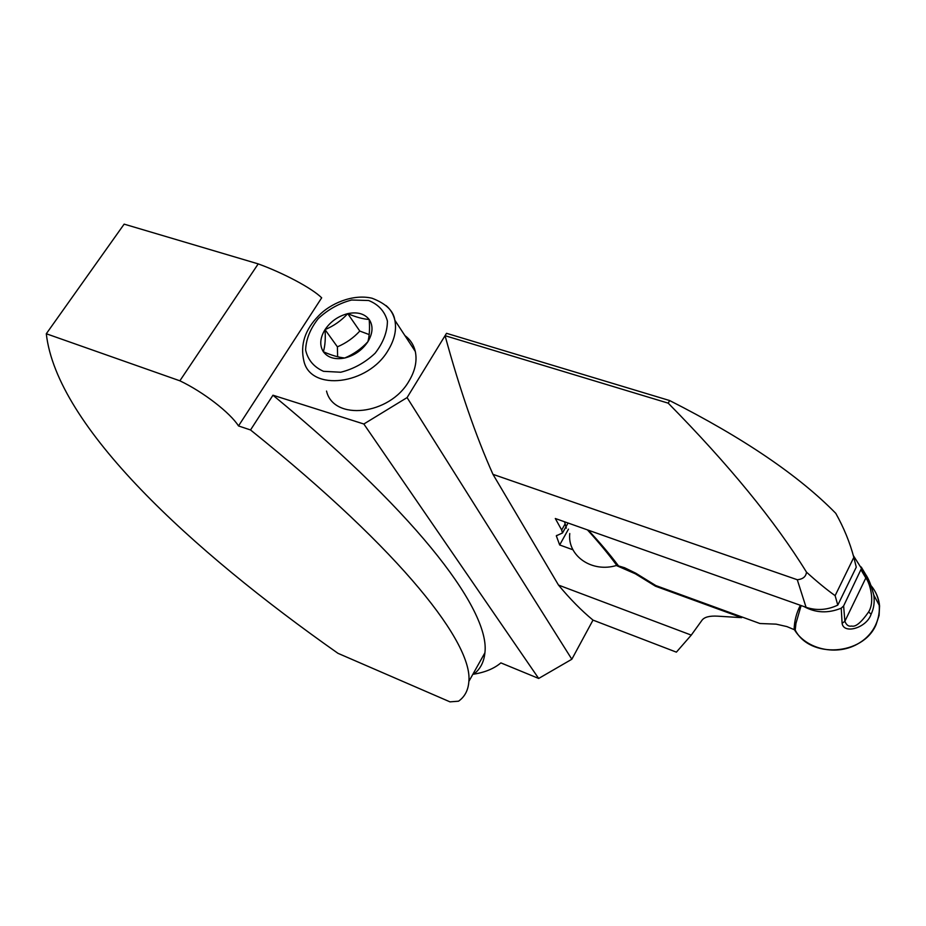 <?xml version="1.0" encoding="UTF-8"?>
<svg xmlns="http://www.w3.org/2000/svg" width="926" height="926" viewBox="0 0 926 926"><rect width="100%" height="100%" fill="white"/><g stroke="black" fill="none" stroke-linecap="round" stroke-linejoin="round"><path stroke-width="1.39" d="M856.272 567.163L837.787 605.106L835.125 595.661C826.605 589.584 817.068 581.736 806.488 572.141C805.99 576.643 802.923 579.178 797.286 579.734L492.968 474.344C475.918 436.227 459.944 390.008 445.059 335.687L446.517 333.314L669.648 400.553C743.335 437.917 798.71 475.513 835.773 513.328C843.794 527.635 849.813 542.312 853.83 557.371L856.272 567.163M853.83 557.371L835.125 595.661M837.787 605.106C827.312 610.084 816.744 610.813 806.071 607.306L555.299 518.502L561.688 530.031L562.487 532.994L556.318 535.784L559.663 544.963L572.986 549.801M616.311 565.508L635.375 573.819L655.481 586.204L741.668 617.654L717.592 616.16C709.548 615.721 704.362 617.075 702.024 620.212L691.271 635.109L676.385 652.147L592.999 620.107L571.84 659.243L538.677 678.457L500.885 662.889C494.079 668.607 485.016 672.369 473.707 674.174C480.258 669.209 483.985 662.078 484.9 652.807C490.12 613.29 424.71 520.319 272.962 395.217L250.529 429.965C404.928 553.945 472.665 644.23 468.869 681.397C468.278 690.125 464.84 696.722 458.555 701.19L449.99 701.862L337.99 653.328C190.559 549.697 56.683 426.18 46.3 333.754L124.142 224.138L258.215 263.887L179.864 380.806C203.338 391.964 230.146 412.741 238.503 425.937L321.681 297.813C311.738 287.986 282.974 272.881 258.215 263.887M592.999 620.107C581.459 610.593 569.965 598.914 558.505 585.082L492.968 474.344M558.505 585.082L691.271 635.109M46.3 333.754L179.864 380.806M806.488 572.141C775.004 521.106 728.912 464.771 668.213 403.157L445.059 335.687L407.081 397.59L571.84 659.243M668.213 403.157L669.648 400.553M538.677 678.457L363.837 424.004L272.962 395.217M407.081 397.59L363.837 424.004M742.015 616.982L741.668 617.654M326.531 391.073C333.545 421.318 389.707 415.184 409.014 381.037C415.172 370.736 417.267 360.874 415.299 351.452C413.737 344.819 410.264 339.506 404.87 335.548M238.503 425.937L250.529 429.965M587.443 529.88C598.763 542.347 608.544 554.176 616.785 565.381L624.587 567.742L635.722 573.171L655.816 585.556L655.481 586.204M568.483 529.14L559.663 544.963M325.026 329.621C330.605 321.461 338.175 316.136 347.748 313.636C357.309 311.692 364.45 313.636 369.185 319.482C363.015 319.065 355.873 317.109 347.748 313.636C341.335 320.639 333.765 325.964 325.026 329.621C319.979 337.955 319.412 345.329 323.348 351.753C327.897 357.772 335.038 359.855 344.761 358.003C354.554 355.515 362.263 350.086 367.888 341.717C369.474 335.895 369.902 328.487 369.185 319.482C373.34 325.79 372.912 333.198 367.888 341.717C361.325 348.801 353.616 354.23 344.761 358.003C338.638 357.401 331.496 355.318 323.348 351.753C325.107 345.93 325.663 338.557 325.026 329.621L337.4 346.833C346.023 343.176 353.477 337.921 359.797 331.068L369.185 334.575M337.4 346.833L337.631 356.753M347.748 313.636L359.797 331.068M853.332 555.565L861.481 568.414L843.621 605.928L841.236 608.174C828.075 613.533 815.667 613 804 606.565M583.716 528.561L572.036 524.429M655.816 585.556L759.91 623.511L776.162 624.147L786.915 626.589L795.214 630.074L795.943 623.418L801.117 605.546M795.214 630.074C809.729 658.756 862.986 655.701 876.042 624.703L879.087 615.431L879.573 605.905L873.785 595.071C874.769 602.074 873.878 608.44 871.123 614.193C866.736 627.921 843.644 634.634 842.104 623.314L841.236 608.174M879.573 605.905C878.89 598.462 876.112 591.818 871.239 585.961M873.739 594.816C871.227 585.29 868.542 578.542 865.717 574.56L861.238 567.025M865.717 574.56L865.822 577.986C869.537 582.28 875.371 601.182 868.6 611.97L871.123 614.193M842.104 623.314L844.882 621.265C846.387 625.131 848.679 626.717 851.746 626.045C855.612 627.191 861.226 622.492 868.6 611.97M566.353 528.156L564.559 521.778M569.756 533.515C567.256 555.855 591.969 573.148 616.785 565.381M794.138 629.205C805.47 649.161 837.173 657.055 859.478 642.864C881.876 629.24 885.985 599.296 868.426 582.952M806.071 607.306L797.286 579.734M635.722 573.171L635.375 573.819M624.587 567.742L624.24 568.39M556.827 535.355L556.376 536.154M565.161 523.815L561.688 530.031M368.641 300.51L351.649 300.012C339.24 303.242 328.117 309.434 318.289 318.567C310.222 328.823 306.008 339.31 305.615 350.04C307.872 359.925 313.833 367.02 323.51 371.326L340.745 372.229C353.547 369.046 365.018 362.714 375.146 353.211C383.318 342.562 387.404 331.832 387.404 321.021C384.695 311.263 378.445 304.423 368.641 300.51M386.096 305.592C390.587 309.434 393.504 314.319 394.846 320.246C396.768 329.772 394.545 339.784 388.168 350.283C368.154 385.089 310.766 391.791 303.925 361.198C300.024 344.866 304.932 329.725 318.637 315.778C329.899 303.89 352.586 293.6 372.09 298.241C386.003 303.612 393.585 310.951 394.846 320.246L415.299 351.452M800.377 605.28C796.499 612.792 794.415 620.756 794.126 629.194M588.299 530.181C599.863 542.578 609.817 554.315 618.14 565.404M861.087 569.976L865.822 577.986L844.882 621.265L843.621 605.928M468.869 681.397L484.9 652.807M568.066 523.016L562.487 532.994M873.785 595.071C870.706 583.912 868.16 577.697 866.146 576.423L861.469 568.402"/></g></svg>
